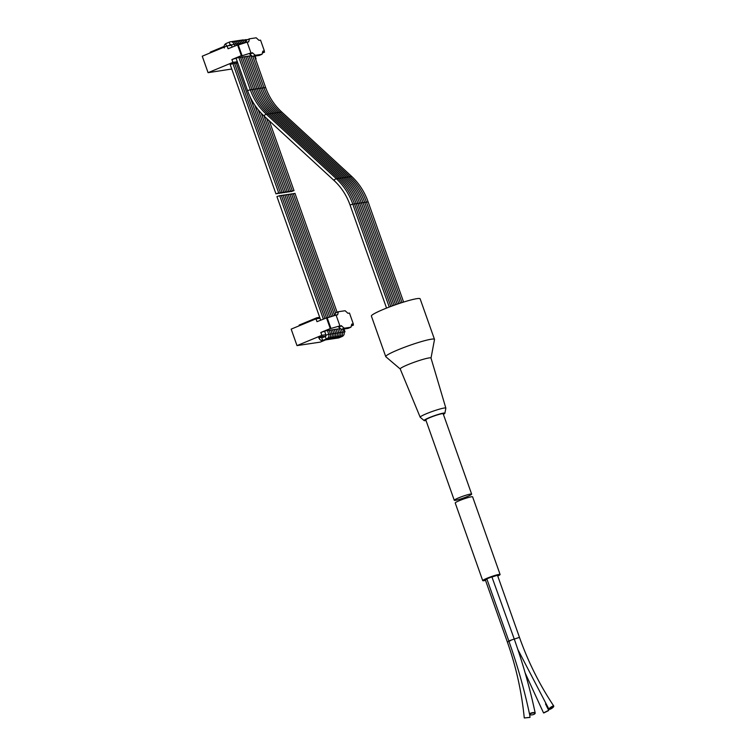 <?xml version="1.0" encoding="UTF-8"?>
<svg xmlns="http://www.w3.org/2000/svg" width="756" height="756" viewBox="0 0 756 756"><rect width="100%" height="100%" fill="white"/><g stroke="black" fill="none" stroke-linecap="round" stroke-linejoin="round"><path stroke-width="1.13" d="M553.373 705.943A2.882 0.633 -33.7 0 1 553.751 706.019A2.882 0.633 -33.7 0 1 553.666 706.416A2.589 0.576 146.3 0 0 550.302 708.032A2.589 0.576 146.3 0 0 549.357 709.289A2.882 0.633 -33.7 0 1 549.338 709.289A2.882 0.633 -33.7 0 1 548.96 709.222A2.882 0.633 -33.7 0 1 550.491 707.455A2.882 0.633 -33.7 0 1 553.373 705.943M525.146 672.925L543.536 712.908L548.686 710.319L545.53 703.959M530.003 714.637A2.882 0.964 -11.9 0 1 529.559 714.259A2.882 0.964 -11.9 0 1 530.835 713.135A2.882 0.964 -11.9 0 1 535.201 713.078A2.882 0.964 -11.9 0 1 534.946 713.598M510.602 640.597L507.37 642.042C516.046 666.603 521.678 691.901 524.267 717.945L530.003 717.378L529.701 714.477M549.347 709.128A2.589 0.576 -33.7 0 1 549.196 709.062L549.357 709.289A2.589 0.576 146.3 0 0 552.721 707.673A2.589 0.576 146.3 0 0 553.666 706.416L553.515 706.18A2.589 0.576 -33.7 0 1 553.524 706.34M549.196 709.062A2.589 0.576 -33.7 0 1 550.151 707.805A2.589 0.576 -33.7 0 1 553.515 706.18M548.506 710.602L543.876 712.936M530.306 714.817A2.589 0.869 168.1 0 0 533.245 714.618A2.589 0.869 168.1 0 0 534.974 713.399A2.589 0.869 168.1 0 0 534.558 713.05A2.589 0.869 168.1 0 0 531.619 713.248A2.589 0.869 168.1 0 0 529.899 714.467A2.589 0.869 168.1 0 0 530.306 714.817M529.899 714.325A2.589 0.869 -11.9 0 1 529.843 714.203A2.589 0.869 -11.9 0 1 531.562 712.974A2.589 0.869 -11.9 0 1 534.501 712.785A2.589 0.869 -11.9 0 1 534.917 713.135A2.589 0.869 -11.9 0 1 534.917 713.277M529.72 717.435L524.56 717.945M529.559 714.259C524.447 690.039 517.529 665.601 508.816 640.946L486.807 578.812L491.891 576.875L514.241 639.028C523.048 663.91 530.032 688.593 535.201 713.078M492.26 576.941L497.467 575.231L519.466 637.365C528.17 661.897 539.604 684.785 553.751 706.019M497.75 576.034A9.214 0.936 160.5 0 0 500.103 574.494L472.604 496.834A9.214 0.936 160.5 0 0 471.479 496.777A9.214 0.936 160.5 0 0 461.547 499.782A9.214 0.936 160.5 0 0 455.225 502.986L482.725 580.646A9.214 0.936 160.5 0 0 483.849 580.702A9.214 0.936 160.5 0 0 485.522 580.362M500.103 574.494A9.214 0.936 160.5 0 0 498.979 574.437A9.214 0.936 160.5 0 0 489.047 577.452A9.214 0.936 160.5 0 0 482.725 580.646M507.37 642.042L485.371 579.918L486.902 579.087M319.098 338.112L318.919 338.102C320.015 340.03 321.234 340.805 322.585 340.446L323.322 340.247A1.436 0.661 -112.5 0 1 323.247 340.266A1.436 0.661 -112.5 0 1 322.094 339.009A1.436 0.661 -112.5 0 1 322.217 337.582L321.442 336.6L318.73 337.563L318.919 338.102L321.508 337.252M279.522 195.738L276.932 196.588L320.695 320.147M281.223 195.483L279.711 195.795M282.924 195.228L281.412 195.539M284.625 194.972L283.113 195.284M286.326 194.717L284.814 195.029M288.027 194.462L286.524 194.774M289.728 194.216L288.225 194.519M291.429 193.961L289.926 194.264M293.13 193.706L291.627 194.018M294.84 193.451L293.328 193.763M326.45 317.756L330.277 328.567L330.948 328.463L327.121 317.662L316.991 321.678L315.989 318.843L291.173 329.125L297.004 345.605L320.185 342.137L325.411 339.973M344.131 332.215L345.01 331.846L344.065 331.988M325.855 334.719L321.829 335.314L320.818 332.479L330.277 328.567M297.004 345.605L321.829 335.314M325.959 335.919L324.91 336.269M324.967 336.439L323.209 336.524M321.716 337.308L323.332 336.883L323.143 336.344L321.508 336.77M320.818 332.479L326.242 330.731L340.483 328.605M353.288 323.87L349.47 313.06L347.93 313.296L345.114 310.725L338.414 311.727L337.601 314.836L336.07 315.063L339.888 325.874L341.523 325.921L338.688 327.093L341.41 329.38L348.11 328.378L350.945 327.206L351.757 324.097L353.288 323.87L351.606 325.146M337.507 314.562L336.401 315.016M338.414 311.727L335.579 312.908L334.747 315.488M341.428 325.647L338.688 327.093M341.523 325.921L344.245 328.208L341.41 329.38M344.245 328.208L350.945 327.206M327.197 317.889L336.07 315.063M330.948 328.463L339.888 325.874M351.455 325.619L353.458 325.089L351.342 325.968M352.523 324.456L352.787 325.193M353.08 324.031L353.458 325.089M344.065 328.983L343.063 329.153M317.18 318.663L316.849 317.747L299.13 325.089L299.357 325.732M343.999 329.011L345.01 331.846M315.989 318.843L320.015 318.238M316.849 317.747L319.693 317.322M454.271 500.283L425.808 419.92A9.214 0.936 -19.5 0 1 432.13 416.717A9.214 0.936 -19.5 0 1 442.062 413.712A9.214 0.936 -19.5 0 1 443.186 413.768L471.649 494.131A9.214 0.936 -19.5 0 1 465.327 497.325A9.214 0.936 -19.5 0 1 455.395 500.34A9.214 0.936 -19.5 0 1 454.271 500.283A9.214 0.936 -19.5 0 1 460.593 497.089A9.214 0.936 -19.5 0 1 470.515 494.074A9.214 0.936 -19.5 0 1 471.649 494.131M293.838 190.616L291.296 191.589L293.838 190.616M292.137 190.871L289.595 191.844L292.137 190.871M290.427 191.126L287.894 192.1L290.427 191.126M288.726 191.381L286.193 192.355L288.726 191.381M287.025 191.637L284.492 192.61L287.025 191.637M285.324 191.892L282.782 192.865L285.324 191.892M283.623 192.147L281.081 193.12L283.623 192.147M234.634 63.447L236.146 63.135M281.922 192.402L279.38 193.375L281.922 192.402M232.933 63.702L234.445 63.391M280.221 192.657L277.679 193.63L280.221 192.657M230.334 64.496L232.744 63.646M278.52 192.912L275.978 193.886L278.52 192.912M443.394 414.345A11.038 1.115 160.5 0 0 444.906 413.22L445.851 408.202A13.617 1.38 160.5 0 0 445.851 408.127A13.617 1.38 160.5 0 0 444.188 408.032A13.617 1.38 160.5 0 0 429.484 412.493A13.617 1.38 160.5 0 0 420.185 417.208A13.617 1.38 160.5 0 0 420.232 417.274L424.125 420.582A11.038 1.115 160.5 0 0 425.439 420.601A11.038 1.115 160.5 0 0 426.015 420.497M444.906 413.22A11.038 1.115 160.5 0 0 443.555 413.088A11.038 1.115 160.5 0 0 431.374 416.811A11.038 1.115 160.5 0 0 424.125 420.582M431.005 358.146A16.33 1.654 160.5 0 0 431.005 358.051A16.33 1.654 160.5 0 0 429.002 357.938A16.33 1.654 160.5 0 0 411.377 363.296A16.33 1.654 160.5 0 0 400.217 368.956L420.185 417.208M431.014 358.089L434.502 339.52A25.855 2.618 160.5 0 0 434.492 339.359A25.855 2.618 160.5 0 0 431.336 339.198A25.855 2.618 160.5 0 0 403.477 347.656A25.855 2.618 160.5 0 0 385.74 356.624A25.855 2.618 160.5 0 0 385.834 356.756L400.236 368.994M434.492 339.359L420.128 298.809A25.855 2.618 160.5 0 0 416.972 298.648A25.855 2.618 160.5 0 0 389.113 307.097A25.855 2.618 160.5 0 0 371.385 316.065L385.74 356.624M236.335 63.192L237.686 62.776M237.318 61.727L232.905 62.389L231.894 59.554L237.318 57.806L251.559 55.67M264.373 50.945L260.546 40.134L259.006 40.361L256.19 37.8L249.489 38.802L248.677 41.911L247.146 42.138L250.973 52.948L252.599 52.996L249.763 54.167L252.485 56.454L259.185 55.453L262.02 54.281L262.833 51.172L264.373 50.945L262.682 52.221M248.582 41.637L247.477 42.09M249.489 38.802L246.654 39.983L245.823 42.563M252.504 52.712L249.763 54.167M252.599 52.996L255.32 55.282L252.485 56.454M255.32 55.282L262.02 54.281M231.761 69.004L208.08 72.68L202.249 56.199L227.065 45.918L228.066 48.753L238.197 44.736L242.024 55.538L241.429 55.982L250.973 52.948M238.282 44.963L247.146 42.138M237.526 44.831L241.353 55.642L242.024 55.538M262.53 52.693L264.534 52.164L262.417 53.043M263.598 51.521L263.863 52.268M264.156 51.106L264.534 52.164M255.141 56.057L254.526 56.171M231.894 59.554L241.353 55.642M224.116 46.399L210.206 52.164L210.433 52.807M255.074 56.086L256.086 58.921L255.528 59.006M227.065 45.918L231.478 45.256M255.575 59.129L256.086 58.921M208.08 72.68L232.905 62.389M514.193 639.113L519.466 637.365M508.816 640.946L514.241 639.028M326.942 338.726A1.436 0.661 -112.5 0 1 326.866 338.773A1.436 0.661 -112.5 0 1 326.79 338.792A1.436 0.661 -112.5 0 1 325.638 337.545A1.436 0.661 -112.5 0 1 325.76 336.108A1.436 0.661 -112.5 0 1 325.836 336.089M328.595 334.322L326.006 335.163L324.674 331.383M323.861 337.346L323.218 336.996M323.417 340.2L325.023 339.992A1.436 0.661 -112.5 0 1 324.948 340.011A1.436 0.661 -112.5 0 1 324.428 339.784M328.643 338.471A1.436 0.661 -112.5 0 1 328.567 338.518A1.436 0.661 -112.5 0 1 328.491 338.537A1.436 0.661 -112.5 0 1 327.82 338.149M330.296 334.067L328.784 334.379M330.344 338.215A1.436 0.661 -112.5 0 1 330.268 338.263A1.436 0.661 -112.5 0 1 330.192 338.282A1.436 0.661 -112.5 0 1 329.531 337.904M331.997 333.812L330.485 334.124M325.118 339.945L326.724 339.737A1.436 0.661 -112.5 0 1 326.649 339.756A1.436 0.661 -112.5 0 1 326.129 339.529M326.819 339.69L328.425 339.482A1.436 0.661 -112.5 0 1 328.35 339.501A1.436 0.661 -112.5 0 1 327.83 339.274M332.045 337.96A1.436 0.661 -112.5 0 1 331.969 338.008A1.436 0.661 -112.5 0 1 331.893 338.026A1.436 0.661 -112.5 0 1 331.232 337.649M333.698 333.557L332.186 333.868M333.755 337.705A1.436 0.661 -112.5 0 1 333.67 337.752A1.436 0.661 -112.5 0 1 333.594 337.771A1.436 0.661 -112.5 0 1 332.933 337.393M335.399 333.301L333.887 333.613M328.52 339.435L330.126 339.227A1.436 0.661 -112.5 0 1 330.051 339.246A1.436 0.661 -112.5 0 1 329.531 339.019M330.221 339.179L331.827 338.971A1.436 0.661 -112.5 0 1 331.752 338.99A1.436 0.661 -112.5 0 1 331.241 338.764M335.456 337.45A1.436 0.661 -112.5 0 1 335.371 337.497A1.436 0.661 -112.5 0 1 335.295 337.516A1.436 0.661 -112.5 0 1 334.634 337.138M337.1 333.046L335.588 333.358M337.157 337.195A1.436 0.661 -112.5 0 1 337.072 337.242A1.436 0.661 -112.5 0 1 336.996 337.261A1.436 0.661 -112.5 0 1 336.335 336.883M338.801 332.791L337.289 333.103M331.931 338.924L333.528 338.716A1.436 0.661 -112.5 0 1 333.453 338.735A1.436 0.661 -112.5 0 1 332.942 338.508M333.632 338.669L335.229 338.461A1.436 0.661 -112.5 0 1 335.154 338.48A1.436 0.661 -112.5 0 1 334.643 338.253M338.858 336.94A1.436 0.661 -112.5 0 1 338.773 336.987A1.436 0.661 -112.5 0 1 338.697 337.015A1.436 0.661 -112.5 0 1 338.036 336.628M340.502 332.536L338.99 332.848M340.559 336.685A1.436 0.661 -112.5 0 1 340.474 336.732A1.436 0.661 -112.5 0 1 340.408 336.76A1.436 0.661 -112.5 0 1 339.737 336.373M342.203 332.281L340.691 332.593M335.333 338.414L336.93 338.206A1.436 0.661 -112.5 0 1 336.855 338.225A1.436 0.661 -112.5 0 1 336.344 337.998M337.034 338.159L338.631 337.951A1.436 0.661 -112.5 0 1 338.556 337.97A1.436 0.661 -112.5 0 1 338.045 337.743M342.26 336.429A1.436 0.661 -112.5 0 1 342.175 336.477A1.436 0.661 -112.5 0 1 342.109 336.505A1.436 0.661 -112.5 0 1 341.438 336.118M343.904 332.026L342.392 332.338M323.417 337.053L323.918 336.874M326.006 335.163L325.76 336.108L322.217 337.582A1.436 0.661 -112.5 0 1 322.292 337.563M265.441 87.488L263.787 87.857M280.23 112.446L281.468 111.775C274.334 105.141 269.032 97.004 265.573 87.365L254.517 56.152M367.955 201.871L366.443 202.183M351.483 176.384L350.179 176.876M263.74 87.743L262.086 88.112M278.529 112.701L279.767 112.03C272.632 105.396 267.331 97.259 263.872 87.62L252.816 56.407M366.254 202.126L364.742 202.438M349.782 176.639L348.478 177.131M245.908 42.317L244.405 42.752M262.039 87.998L260.376 88.367M276.828 112.956L278.066 112.285C270.931 105.651 265.63 97.515 262.171 87.876L250.803 55.783M364.553 202.381L363.041 202.693M348.081 176.895L346.777 177.386M240.011 40.418A1.436 0.661 67.5 0 0 239.945 40.437L240.673 40.238C242.024 39.879 243.243 40.654 244.339 42.582L242.695 43.007M260.338 88.254L258.675 88.622M275.127 113.211L276.365 112.54C269.23 105.906 263.929 97.77 260.47 88.131L249.102 56.038M362.852 202.636L361.34 202.948M346.371 177.15L345.076 177.641M238.31 40.673A1.436 0.661 67.5 0 0 238.234 40.692L238.972 40.493C240.323 40.134 241.542 40.909 242.638 42.837L240.994 43.262M258.637 88.509L256.974 88.877M273.417 113.466L274.664 112.795C267.529 106.161 262.228 98.025 258.769 88.386L247.401 56.294M361.151 202.891L359.639 203.203M344.67 177.405L343.375 177.896M236.609 40.928A1.436 0.661 67.5 0 0 236.534 40.947L237.271 40.748C238.622 40.38 239.841 41.164 240.937 43.092L239.293 43.517M256.936 88.764L255.273 89.132M271.716 113.721L272.963 113.05C265.819 106.416 260.527 98.28 257.068 88.641L245.7 56.549M359.45 203.147L357.938 203.458M342.969 177.66L341.674 178.151M234.908 41.183A1.436 0.661 67.5 0 0 234.832 41.202L235.57 41.004C236.921 40.635 238.14 41.419 239.236 43.347L237.592 43.772M255.235 89.019L253.572 89.388M270.015 113.976L271.262 113.296C264.118 106.672 258.826 98.535 255.367 88.896L243.999 56.804M357.739 203.402L356.237 203.714M341.268 177.915L339.973 178.407M233.207 41.438A1.436 0.661 67.5 0 0 233.131 41.457L233.869 41.259C235.22 40.89 236.439 41.675 237.535 43.602L235.891 44.028M253.534 89.274L251.871 89.643M268.314 114.232L269.561 113.551C262.417 106.927 257.125 98.79 253.666 89.151L242.298 57.059M356.038 203.657L354.536 203.969M339.567 178.17L338.272 178.662M231.506 41.693A1.436 0.661 67.5 0 0 231.43 41.712L232.168 41.514C233.519 41.145 234.738 41.93 235.834 43.857L234.19 44.283M251.833 89.529L250.17 89.898M266.613 114.487L267.86 113.806C260.716 107.182 255.424 99.045 251.965 89.406L240.597 57.314M354.337 203.912L352.835 204.224M337.866 178.425L336.562 178.917M229.805 41.949A1.436 0.661 67.5 0 0 229.729 41.967L230.467 41.769C231.818 41.4 233.037 42.185 234.133 44.113L231.412 45.067L232.12 47.07M226.261 43.413A1.436 0.661 67.5 0 0 226.186 43.442L229.729 41.967A1.436 0.661 67.5 0 0 229.607 43.404A1.436 0.661 67.5 0 0 230.76 44.651A1.436 0.661 67.5 0 0 230.835 44.632A1.436 0.661 67.5 0 0 230.854 44.623M250.132 89.784L247.543 90.626L236.099 58.306M264.392 116.226L264.505 115.224L266.159 114.061C259.015 107.437 253.714 99.301 250.264 89.662L238.896 57.569M352.636 204.167L350.056 205.008L386.562 308.089M336.165 178.681L334.464 179.654L334.35 180.646M224.324 48.006C223.776 45.927 224.4 44.406 226.186 43.442A1.436 0.661 67.5 0 0 226.063 44.869A1.436 0.661 67.5 0 0 226.838 46.003M548.96 709.222L517.851 649.498M323.322 340.247L326.866 338.773C328.652 337.809 329.266 336.288 328.728 334.199L327.433 330.552M325.023 339.992L328.567 338.518C330.353 337.554 330.977 336.033 330.429 333.944L329.134 330.296M326.724 339.737L330.268 338.263C332.054 337.299 332.678 335.777 332.13 333.689L330.835 330.041M328.425 339.482L331.969 338.008C333.755 337.044 334.379 335.522 333.831 333.434L332.536 329.786M330.126 339.227L333.67 337.752C335.456 336.789 336.08 335.267 335.532 333.179L334.237 329.531M331.827 338.971L335.371 337.497C337.157 336.533 337.781 335.012 337.233 332.923L335.938 329.276M333.528 338.716L337.072 337.242C338.858 336.278 339.482 334.757 338.934 332.678L337.639 329.021M335.229 338.461L338.773 336.987C340.559 336.023 341.183 334.502 340.635 332.423L339.349 328.775M336.93 338.206L340.474 336.732C342.26 335.768 342.884 334.246 342.336 332.167L341.334 329.314M338.631 337.951L342.175 336.477C343.961 335.513 344.585 333.991 344.037 331.912L343.054 329.134M323.36 319.041L279.654 195.624M324.919 318.389L281.355 195.369M326.488 317.756L283.056 195.114M328.208 317.567L284.757 194.859M329.824 317.057L286.458 194.604M331.43 316.547L288.159 194.349M333.046 316.027L289.86 194.094M334.653 315.517L291.561 193.838M335.551 312.993L293.262 193.583M337.091 312.275L294.963 193.328M244.944 39.718L247.42 39.662M403.61 302.069L368.087 201.757C364.477 191.684 358.92 183.16 351.427 176.195L281.468 111.775M243.243 39.973L246.522 40.38M401.994 302.58L366.386 202.013C362.776 191.939 357.219 183.415 349.726 176.45L279.767 112.03M241.542 40.229L242.374 39.983C243.725 39.624 244.944 40.399 246.04 42.327M400.387 303.099L364.685 202.268C361.066 192.194 355.518 183.67 348.025 176.706L278.066 112.285M398.781 303.628L362.984 202.523C359.365 192.449 353.817 183.925 346.324 176.961L276.365 112.54M397.183 304.167L361.274 202.778C357.664 192.704 352.116 184.18 344.623 177.216L274.664 112.795M395.586 304.725L359.572 203.033C355.963 192.96 350.415 184.436 342.922 177.471L272.963 113.05M393.999 305.292L357.871 203.288C354.262 193.215 348.705 184.691 341.211 177.726L271.262 113.296M392.411 305.868L356.17 203.544C352.561 193.47 347.004 184.946 339.51 177.981L269.561 113.551M390.824 306.454L354.469 203.799C350.86 193.716 345.303 185.201 337.809 178.236L267.86 113.806M231.412 45.067L230.892 44.613L228.114 45.757M389.245 307.049L352.769 204.054C349.159 193.971 343.602 185.456 336.108 178.492L266.159 114.061M242.874 43.498L242.638 42.837M241.258 44.018L240.937 43.092M239.652 44.528L239.236 43.347M237.951 44.765L237.535 43.602M229.815 45.502L231.317 44.878M236.354 45.322L235.834 43.857M234.785 45.965L234.133 44.113M294.008 190.625L269.316 120.894M292.307 190.881L266.651 118.437M290.606 191.136L263.995 115.989M288.905 191.391L261.226 113.239M287.204 191.646L258.221 109.8M285.503 191.901L254.763 105.093M283.802 192.156L249.867 96.324M282.101 192.411L236.278 63.022M280.4 192.667L234.577 63.268M278.69 192.922L232.876 63.523M445.851 408.127L431.005 358.051M275.978 193.886L230.155 64.487M247.543 90.626C251.153 100.699 256.709 109.214 264.203 116.188L334.161 180.608C341.296 187.242 346.598 195.379 350.056 205.008"/></g></svg>
